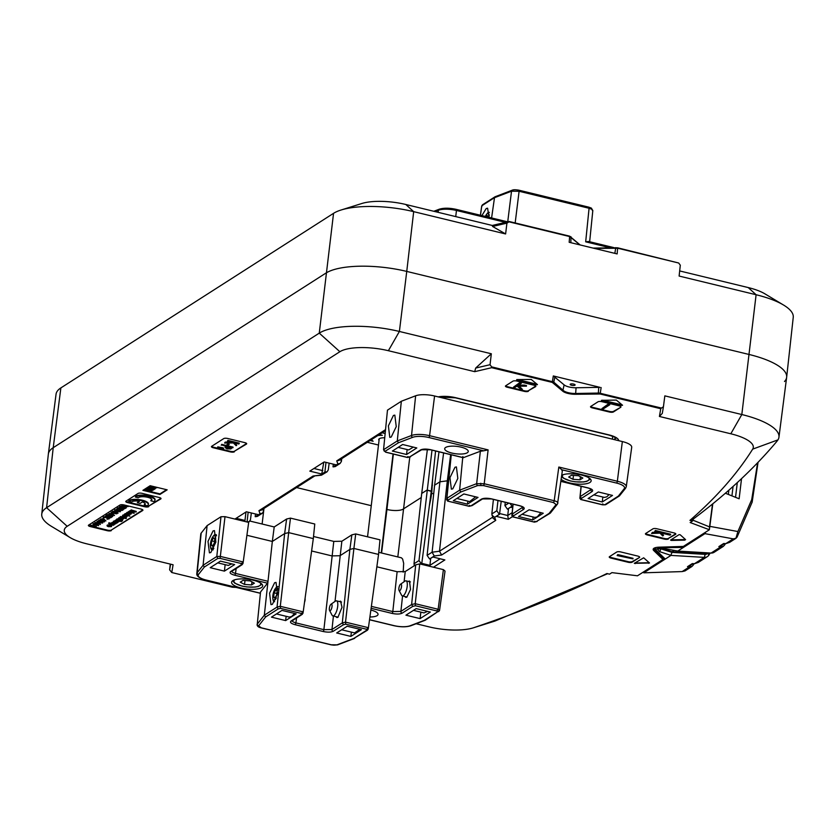 <?xml version="1.0" encoding="UTF-8"?>
<svg xmlns="http://www.w3.org/2000/svg" width="835" height="835" viewBox="0 0 835 835"><rect width="100%" height="100%" fill="white"/><g stroke="black" fill="none" stroke-linecap="round" stroke-linejoin="round"><path stroke-width="1.25" d="M485.375 216.453A6.513 2.202 103.6 0 1 486.492 214.428L487.118 213.583A7.755 2.63 103.6 0 1 489.112 212.32A7.755 2.63 103.6 0 1 489.393 212.445M488.318 217.163L487.129 215.482L486.429 216.703M486.492 214.428A6.513 2.202 103.6 0 1 489.247 215.847M592.662 210.89L591.775 209.251L589.072 208.259L519.099 191.278L511.521 191.205L494.497 197.697L491.596 217.956M489.039 217.34L487.598 208.207L486.21 208.541L481.889 215.597M480.459 215.253L481.764 205.807L496.032 196.632M480.417 215.242L481.524 207.237M610.02 247.724L585.679 241.816L588.518 241.472L613.955 247.64M481.513 207.33L482.369 204.899L495.061 196.768L512.262 190.182A1.555 1.263 69.1 0 0 511.521 191.205L507.722 221.849M556.12 504.528A1.555 1.451 38.3 0 0 557.509 504.037L550.463 512.94L549.106 513.41L556.12 504.528L553.428 502.555L483.455 485.584L477.766 485.521A1.555 1.263 -110.9 0 1 476.649 483.674L484.227 483.757L554.2 500.739C557.081 501.532 558.281 502.409 557.79 503.359M561.193 479.321A15.656 4.916 -173.2 0 0 569.512 482.891A15.656 4.916 -173.2 0 0 591.149 480.835A15.656 4.916 -173.2 0 0 581.692 475.094A15.656 4.916 -173.2 0 0 561.757 475.251M609.101 494.591L606.774 496.856L604.394 497.409L593.852 494.852M540.913 512.659L537.281 516.855L534.911 517.418L522.052 514.297M454.981 467.256L456.401 466.922L457.82 478.424L452.779 488.84L451.37 489.164L449.95 477.672L454.981 467.256M393.41 415.454L394.83 415.131L396.249 426.622L391.218 437.039L389.799 437.373L388.379 425.871L393.41 415.454M451.86 453.05A11.857 3.726 -173.2 0 0 468.258 451.484A11.857 3.726 -173.2 0 0 461.087 447.142A11.857 3.726 -173.2 0 0 444.7 448.677A11.857 3.726 -173.2 0 0 451.86 453.05M532.73 519.975L543.261 513.233L529.087 509.788L518.556 516.531L532.73 519.975L533.074 516.969M453.321 500.708L463.853 493.965L478.027 497.409L467.496 504.152L453.321 500.708M477.766 485.521L460.816 491.992L459.626 490.176L462.726 457.58M451.265 454.793L446.882 498.328L459.626 490.176L476.649 483.674L480.365 451.255L463.248 457.705L430.526 449.762A1.555 0.522 103.6 0 1 430.38 449.637M480.365 451.255L483.632 450.806L428.804 437.509A13.224 4.154 -173.2 0 0 412.647 437.342L398.472 442.748L385.039 451.349L385.968 452.184L407.313 457.361L409.985 456.735L420.61 449.929C422.886 448.875 426.247 448.802 430.714 449.721L463.529 457.684L462.82 456.568M398.472 442.748L397.283 440.932L401.343 401.249L415.632 395.8A15.51 4.874 6.8 0 1 434.576 395.999L622.346 441.558A15.51 4.874 6.8 0 1 631.709 447.278L626.271 486.701A14.779 4.645 6.8 0 0 617.347 481.242L622.346 441.558M406.572 454.501L416.811 447.946L402.637 444.502L392.398 451.057L406.572 454.501L407.136 449.554M602.275 501.981L588.101 498.537L598.34 491.982L612.514 495.426L602.275 501.981L602.839 497.034M624.236 488.673A1.555 1.451 -141.7 0 0 625.624 488.172L619.413 495.917L618.37 496.094L624.236 488.673A13.224 4.154 -173.2 0 0 616.574 483.068L561.757 469.761L562.216 471.117M612.692 436.267L612.41 439.147M444.502 398.41L444.752 396.531M456.818 498.464L469.677 501.584L475.679 496.835M467.496 504.152L467.84 501.146M398.149 447.372L408.691 449.929L413.388 447.111M442.018 396.625L441.861 397.763M401.343 401.249L387.471 410.142L383.547 449.731L397.283 440.932L411.53 435.494L415.632 395.8M606.273 503.766L605.344 504.778L602.64 504.841L580.774 499.528L579.866 498.276L581.066 486.294M581.191 486.314L580.148 496.637L581.504 498.349L581.296 499.57L602.64 504.747L604.937 504.695L618.37 496.094M534.358 522.125L512.773 516.886L511.865 515.633L513.014 504.163M513.118 504.194L512.116 514.162L513.473 515.873L513.295 516.928L534.223 522L536.519 521.468L549.106 513.41M460.816 491.992L448.238 500.05L448.061 501.094L446.631 499.81L451.15 454.772M561.757 469.761L558.824 467.036L617.347 481.242A1.555 0.522 103.6 0 1 616.574 483.068M434.576 395.999L429.587 435.682L488.11 449.888L483.632 450.806M511.865 515.633L512.116 514.162L522.867 507.127M522.929 506.897L519.433 505.718A1.555 0.522 -76.4 0 0 519.62 505.676C523.702 506.835 525.058 508.056 523.691 509.329L513.473 515.873M579.866 498.276L580.148 496.637L591.295 489.341M591.368 489.112L587.861 487.932A1.555 0.522 -76.4 0 0 588.049 487.89C592.14 489.049 593.497 490.27 592.13 491.544L581.504 498.349M550.15 513.233L536.519 521.468M534.776 521.197L534.223 522L534.776 521.197M448.238 500.05L446.882 498.328L446.631 499.81M519.276 505.592A1.555 0.522 -76.4 0 0 519.433 505.718L491.418 498.923L482.515 498.933A1.555 1.378 -122.6 0 1 482.515 498.933L472.224 505.53L468.988 506.177L469.541 505.363L468.988 506.177L447.539 501.063L469.124 506.302M602.786 503.839L602.64 504.747M385.039 451.349L383.547 449.731M385.968 452.184L384.037 450.91M407.313 457.361L407.877 456.547L407.313 457.361M409.985 456.735L421.623 449.773L430.526 449.762A1.555 0.522 103.6 0 0 430.714 449.721M571.495 475.272L578.561 475.752L582.84 478.017L580.054 479.801L572.987 479.321L568.708 477.046L571.495 475.272M572.987 479.321L573.457 475.397M580.054 479.801L580.419 476.733M304.524 602.296A3.413 1.159 -76.4 0 0 305.078 600.021A3.413 1.159 -76.4 0 0 305.067 598.351M274.642 601.68A7.755 2.63 103.6 0 1 274.214 601.68A7.755 2.63 103.6 0 1 273.024 599.655L272.857 598.611A6.513 2.202 103.6 0 1 272.857 595.606A6.513 2.202 103.6 0 1 275.258 588.717A6.513 2.202 103.6 0 1 278.003 590.001M275.258 588.717L275.884 587.871A7.755 2.63 103.6 0 1 277.878 586.608A7.755 2.63 103.6 0 1 278.013 586.661L277.878 586.608M273.63 597.067L274.892 598.204L276.646 595.136L277.157 590.909L275.894 589.76L274.141 592.84L273.63 597.067L275.31 597.474M276.844 593.497L274.141 592.84M276.333 597.902A6.513 2.202 103.6 0 1 272.857 598.611M404.871 596.524L405.779 597.39L406.833 597.15L410.538 589.458L409.474 581.035L408.294 581.39M335.952 616.658L336.87 617.545L337.935 617.305L342.006 607.264L340.576 601.169L339.386 601.534M253.235 580.221A15.656 4.916 -173.2 0 0 231.598 582.245A15.656 4.916 -173.2 0 0 241.054 588.017A15.656 4.916 -173.2 0 0 262.691 585.961A15.656 4.916 -173.2 0 0 253.235 580.221M231.869 563.907L228.32 565.42L217.778 562.863M294.578 613.454L291.676 616.512L289.307 617.075L276.448 613.955M274.611 582.736L269.58 593.153L270.989 604.644L272.408 604.321L277.439 593.904L276.03 582.413L274.611 582.736M213.04 530.945L208.009 541.351L209.428 552.853L210.837 552.519L215.868 542.113L214.459 530.611L213.04 530.945M369.915 616.971A11.857 3.726 -173.2 0 0 378.046 614.414A11.857 3.726 -173.2 0 0 370.886 610.061A11.857 3.726 -173.2 0 0 370.865 610.061M296.174 613.84L281.99 610.395L271.458 617.138L285.643 620.582L296.174 613.84M361.409 629.663L350.877 636.406L336.693 632.972L347.224 626.229L361.409 629.663M313.313 538.606L303.199 611.867L280.289 606.304L280.508 608.371L278.201 608.913L277.063 607.066L280.289 606.304L288.67 532.626L313.313 538.606L314.774 524.015L290.476 518.117L288.67 532.626L284.641 533.565L286.614 519.015L274.214 526.958L272.335 541.445L284.641 533.565L277.063 607.066L264.319 615.218L268.004 581.296L267.503 583.185L260.53 592.005L257.274 624.131L264.319 615.218L265.624 616.961L258.61 625.843L261.303 627.816L331.276 644.787L336.954 644.85A1.555 1.263 69.1 0 0 337.684 644.839L334.073 645.173M430.349 612.055L416.174 608.611L405.935 615.176L420.109 618.61L430.349 612.055M224.406 571.13L210.232 567.696L220.461 561.13L234.645 564.575L224.406 571.13L225.147 564.648M258.61 625.843A1.555 1.451 -141.7 0 1 257.274 624.131L260.53 592.005M311.612 550.975L331.892 555.901L339.981 555.734L349.875 549.399L351.848 534.849L355.71 533.941L353.904 548.459L378.547 554.43L380.008 539.838L355.71 533.941M336.954 644.85L353.904 638.389L366.492 630.331L366.669 629.277L345.742 624.204L343.435 624.737L342.298 622.889L349.875 549.399L353.904 548.459L345.523 622.138L368.433 627.69L378.547 554.43M351.848 534.849L341.859 541.237L335.012 601.419M378.756 552.321L401.426 557.811L402.637 559.074L403.67 563.354L403.18 572.152M376.846 566.798L397.126 571.724L405.215 571.558L415.705 564.836L419.744 563.896L415.214 603.695L438.135 609.258L443.406 569.637L419.744 563.896M292.626 619.956C291.53 620.99 292.615 621.96 295.882 622.879L323.886 629.673L333.781 541.404L313.522 536.487M286.614 519.015L290.476 518.117M246.899 535.277L272.335 541.445L268.004 581.296L235.47 573.405A1.555 0.522 103.6 0 1 234.698 575.221C230.606 574.062 229.249 572.852 230.617 571.568L241.242 564.773L241.451 563.552L220.106 558.375L217.81 558.417L204.377 567.017L198.511 574.438A13.224 4.154 -173.2 0 0 206.172 580.054L260.29 593.184M274.214 526.958L249.895 521.05M413.482 610.343L424.023 612.9L427.572 611.387M285.643 620.582L286.134 616.303M351.368 632.126L350.877 636.406M341.682 629.778L354.541 632.899L359.812 629.277M420.85 612.128L420.109 618.61M369.54 619.685L393.932 625.603A13.224 4.154 -173.2 0 0 410.1 625.77L424.274 620.363L437.697 611.763L436.778 610.938L415.433 605.761L412.761 606.377L411.613 604.53L415.705 564.836M443.406 569.637L445.034 571.098L439.544 610.51L425.245 620.238L410.83 625.759A1.555 1.263 69.1 0 1 410.1 625.77M333.781 541.404L341.859 541.237M205.827 579.97A1.555 0.522 -76.4 0 0 205.984 580.095C199.408 578.237 196.35 576.077 196.809 573.593L200.797 534.014A15.51 4.874 6.8 0 1 201.183 533.095L207.101 525.622L203.082 565.274L204.377 567.017M201.183 533.095L197.185 572.726L203.082 565.274L216.808 556.475L220.972 516.74L225.012 516.656L220.106 558.375M207.101 525.622L220.972 516.74M217.81 558.417L216.808 556.475L220.294 556.402L243.215 561.965L248.684 522.397L225.012 516.656M371.377 606.377L392.805 611.575L400.883 611.408L411.613 604.53L415.214 603.695L415.433 605.761M343.435 624.737L333.217 631.281C330.942 632.335 327.581 632.408 323.114 631.49A1.555 0.522 103.6 0 0 323.886 629.673L331.965 629.496L342.298 622.889L345.523 622.138L345.742 624.204M232.213 570.482C231.107 571.516 232.203 572.486 235.47 573.405L236.169 568.51M301.435 613.454L303.199 611.867L302.333 614.299L301.258 614.497L301.435 613.454L280.508 608.371M353.904 638.389L367.567 630.122L368.433 627.69L366.669 629.277M366.492 630.331L367.567 630.122M241.451 563.552L243.215 561.965L242.933 563.656L241.242 564.773M243.204 562.059L242.933 563.656M424.274 620.363L425.036 620.342M437.697 611.763L438.886 611.502M436.778 610.938L438.135 609.258L439.544 610.51M213.833 548.418A7.755 2.63 103.6 0 1 211.839 549.691A7.755 2.63 103.6 0 1 210.65 547.656L210.472 546.622A6.513 2.202 103.6 0 1 210.483 543.616A6.513 2.202 103.6 0 1 212.873 536.717A6.513 2.202 103.6 0 1 215.545 540.37A6.513 2.202 103.6 0 1 213.008 547.447A6.513 2.202 103.6 0 1 210.472 546.622M212.873 536.717L213.51 535.872A7.755 2.63 103.6 0 1 215.493 534.619A7.755 2.63 103.6 0 1 216.505 535.851M211.255 545.067L212.507 546.215L214.271 543.136L214.772 538.919L213.52 537.771L211.756 540.85L211.255 545.067L212.935 545.474M214.459 541.508L211.756 540.85M329.7 610.615A3.413 1.159 103.6 0 1 329.543 610.395A3.413 1.159 103.6 0 1 329.575 607.128A3.413 1.159 103.6 0 1 331.046 604.216A3.413 1.159 103.6 0 1 331.693 604.196A3.413 1.159 103.6 0 1 331.662 608.277A3.413 1.159 103.6 0 1 329.7 610.615M331.046 604.216L335.461 601.116A7.755 2.63 103.6 0 1 336.495 600.835A7.755 2.63 103.6 0 1 336.933 601.075A7.755 2.63 103.6 0 1 337.048 609.675A7.755 2.63 103.6 0 1 332.841 615.906A7.755 2.63 103.6 0 1 332.403 615.666A7.755 2.63 103.6 0 1 332.048 615.176L329.543 610.395M398.88 588.258A3.413 1.159 103.6 0 1 400.549 584.218A3.413 1.159 103.6 0 1 401.531 586.556A3.413 1.159 103.6 0 1 400.414 589.98A3.413 1.159 103.6 0 1 399.046 590.408A3.413 1.159 103.6 0 1 398.88 588.258M400.549 584.218L404.965 581.118A7.755 2.63 103.6 0 1 406.008 580.836A7.755 2.63 103.6 0 1 407.198 586.441A7.755 2.63 103.6 0 1 402.345 595.908A7.755 2.63 103.6 0 1 401.552 595.178L399.046 590.408M251.961 581.859L251.596 584.928L244.53 584.437L244.999 580.523M244.53 584.437L240.25 582.172L243.037 580.388L250.103 580.868L254.383 583.143L251.596 584.928M431.998 450.128L418.993 560.577L421.675 564.22L431.277 491.095L431.789 491.554L427.019 490.072L421.706 493.464L427.019 490.072L431.277 491.095L432.008 484.613L432.478 485.281M432.008 484.613L435.578 450.994M381.595 553.01L386.929 509.475A12.41 3.893 -173.2 0 0 403.107 509.141A12.41 3.893 6.8 0 1 386.929 509.475L393.358 454.063M371.262 505.676L296.592 487.556L371.262 505.676M421.268 497.503L403.107 509.141L421.268 497.503M414.452 565.639L414.003 563.782L421.706 493.464L427.405 449.251M432.77 477.15L431.758 491.794M433.699 493.819L431.643 493.318L433.699 493.819M433.48 567.226L444.878 559.93L432.916 557.028L429.597 558.97L427.102 555.39L434.617 485.198L439.93 481.795L434.617 485.198L439.001 451.818M427.102 555.39L432.092 552.196L439.93 481.795L447.32 480.824L439.93 481.795L443.604 452.935M492.692 517.157L439.481 551.225L441.642 555.014L434.252 555.995L432.092 552.196L439.481 551.225L447.32 480.824L448.625 479.989L447.32 480.824L450.649 454.647M492.598 226.473L492.233 225.46L405.82 204.491L413.68 211.652A61.487 19.309 -173.2 0 0 341.035 210.023A61.487 19.309 -173.2 0 0 333.551 213.332L60.871 387.91A61.487 19.309 -173.2 0 0 56.049 394.214L48.357 454.042A62.04 19.476 -173.2 0 1 53.221 447.685L325.901 273.108L53.221 447.685L46.593 507.711L319.262 333.134A61.487 19.309 6.8 0 1 399.391 331.464L388.379 350.71L474.718 371.658L475.668 368.058L491.324 353.769L399.391 331.464L406.749 271.417L749.183 354.499L406.749 271.417A62.04 19.476 -173.2 0 0 325.901 273.108A62.04 19.476 6.8 0 1 406.749 271.417L413.68 211.652L505.613 233.957L506.928 223.133L492.598 226.473L505.613 233.957M784.503 381.511A62.04 19.476 -173.2 0 0 786.653 377.232A62.04 19.476 -173.2 0 0 749.183 354.499A62.04 19.476 6.8 0 1 786.643 377.347L778.951 437.185A61.487 19.309 6.8 0 1 777.959 439.878L776.821 441.412C754.349 468.226 726.575 494.049 693.488 518.9L692.57 520.998L690.169 522.533L709.374 529.745L712.798 503.797M405.82 204.491A37.22 11.69 -173.2 0 0 361.837 203.5L341.035 210.023M492.233 225.46L509.204 221.505L569.668 236.169L580.127 244.937M593.048 248.078L617.639 247.807L678.688 263.015L617.816 248.245L594.478 248.423M786.653 377.232L793.25 317.269A61.487 19.309 -173.2 0 0 783.543 305.036L764.86 293.805A37.22 11.69 -173.2 0 0 748.243 287.574L679.68 270.937M678.688 263.015L680.306 265.217L679.116 276.051L756.103 294.734L748.243 287.574M579.928 244.895L569.835 236.597L508.964 221.839L506.928 223.133M569.668 236.169L569.178 242.286L617.148 253.923L617.639 247.807M783.543 305.036A61.487 19.309 -173.2 0 0 756.103 294.734L741.824 414.536A61.487 19.309 6.8 0 1 778.951 437.185M382.148 432.78L385.154 433.511M378.495 445.024L367.275 442.299M377.837 435.546A15.51 4.874 6.8 0 1 382.378 435.317L379.34 434.576M370.082 440.504L373.12 441.245A15.51 4.874 6.8 0 1 371.585 439.544M384.737 437.77A8.162 2.568 -173.2 0 0 378.735 439.523A8.162 2.568 -173.2 0 0 379.048 440.369M475.668 368.058L490.051 364.707L491.606 366.857L553.595 381.971L563.395 390.561A9.3 2.922 -173.2 0 0 568.343 392.7A9.3 2.922 -173.2 0 0 575.419 393.483L599.29 393.055L661.445 408.064L663.428 406.77L662.312 413.346L659.42 416.467L730.813 433.783A37.22 11.69 6.8 0 1 752.69 449.126A1954.192 613.6 6.8 0 1 689.95 520.362L692.57 520.998M599.968 387.346L553.313 375.948L564.126 384.862A9.248 2.902 -173.2 0 0 569.053 386.981A9.248 2.902 -173.2 0 0 576.077 387.764L599.968 387.346M654.202 548.125A9.3 2.922 -173.2 0 0 653.847 548.783A9.3 2.922 -173.2 0 0 654.515 550.077L663.658 558.271L663.637 559.012L662.99 559.471L653.868 550.672A9.926 3.121 6.8 0 1 653.826 548.355A9.926 3.121 6.8 0 1 659.326 547.175L683.354 546.434L708.873 530.089M663.888 558.667L663.982 557.884M659.42 416.467L660.735 408.712L600.146 394.005L575.586 394.277A9.936 3.121 6.8 0 1 568.03 393.442A9.936 3.121 6.8 0 1 562.738 391.156L552.279 382.399L491.69 367.692L474.718 371.658M516.74 379.581L531.248 379.434L537.458 384.611L536.654 384.778L537.051 384.246M616.334 400.08L622.555 405.257L621.741 405.424L601.409 400.351L616.334 400.08M571.683 385.3A2.484 0.783 6.8 0 1 570.18 384.392A2.484 0.783 6.8 0 1 573.614 384.069A2.484 0.783 6.8 0 1 575.106 384.977A2.484 0.783 6.8 0 1 571.683 385.3M671.016 539.807L671.371 540.433L670.578 540.088L679.064 534.65L680.201 534.776L685.587 539.608L684.731 540.151L685.452 539.483M643.67 557.811L649.505 562.999L634.329 563.322L643.67 557.811M148.891 496.533A10.083 3.163 -173.2 0 0 135.395 497.075L135.468 496.491A10.083 3.163 -173.2 0 1 148.954 495.948A10.083 3.163 -173.2 0 1 155.049 499.654L154.976 500.238A10.083 3.163 -173.2 0 0 148.891 496.533M135.395 497.075L138.255 497.764A6.983 2.192 6.8 0 1 147.68 497.305A6.983 2.192 6.8 0 1 151.897 499.873A6.983 2.192 6.8 0 1 150.885 500.833L150.947 500.248A6.983 2.192 6.8 0 0 151.866 499.57M142.253 500.781A10.083 3.163 -173.2 0 0 128.757 501.324L128.83 500.739A10.083 3.163 -173.2 0 1 142.326 500.196A10.083 3.163 -173.2 0 1 148.411 503.902L148.338 504.486A10.083 3.163 -173.2 0 0 142.253 500.781M430.453 497.608L430.954 498.057L431.852 491.679L432.78 477.025M236.065 587.391L232.36 587.224L171.77 572.528L173.085 564.773L86.757 543.825A37.22 11.69 6.8 0 1 70.14 537.594L51.457 526.363A61.487 19.309 6.8 0 1 41.75 514.12L48.346 454.156A62.04 19.476 6.8 0 1 53.221 447.685L60.871 387.91M333.551 213.332L319.262 333.134L339.866 351.723A37.22 11.69 6.8 0 1 388.379 350.71M339.866 351.723L67.197 526.3A37.22 11.69 6.8 0 0 70.14 537.594M663.741 557.665L662.99 559.471L637.481 575.795L611.93 572.622L609.529 574.167L606.909 573.53A1954.192 613.6 6.8 0 1 473.779 627.69A37.22 11.69 6.8 0 1 473.163 627.889A37.22 11.69 6.8 0 1 429.18 626.897L416.133 623.735M323.771 462.193L321.767 474.029L324.888 472.036L327.111 471.775L328.28 469.865L329.167 463.154M321.767 474.029L309.816 471.128L324.168 461.943L336.129 464.844L333.217 466.88L337.872 463.905L336.755 460.868L385.54 429.628M509.945 503.421L512.074 506.167L507.419 509.152L510.738 507.2L512.669 507.67M512.366 516.719L508.348 519.297L496.387 516.395L499.288 514.35L494.633 517.335L495.75 520.372L441.642 555.014M234.948 519.057L246.346 511.761L258.307 514.663L255.395 516.708L260.05 513.723L262.294 513.274L263.557 511.312L263.923 508.473M148.776 506.073L160.779 498.933A3.1 0.971 6.8 0 0 161.019 498.62A3.1 0.971 6.8 0 0 159.141 497.472L142.127 493.349A3.1 0.971 6.8 0 0 138.088 493.433L126.022 501.157A3.1 0.971 6.8 0 0 125.772 501.48A3.1 0.971 6.8 0 0 127.651 502.618L144.664 506.741L144.737 506.156A3.1 0.971 -173.2 0 0 148.776 506.073L160.842 498.349A3.1 0.971 -173.2 0 0 160.904 498.307M148.713 506.657A3.1 0.971 6.8 0 1 144.664 506.741M111.379 530.027L142.681 510.519A3.1 0.971 6.8 0 0 142.921 510.206A3.1 0.971 6.8 0 0 141.052 509.068L124.029 504.935A3.1 0.971 6.8 0 0 119.989 505.018L88.614 525.1A3.1 0.971 6.8 0 0 88.374 525.424A3.1 0.971 6.8 0 0 90.243 526.561L107.266 530.695L107.339 530.11A3.1 0.971 -173.2 0 0 111.379 530.027L142.743 509.934A3.1 0.971 -173.2 0 0 142.816 509.893M111.305 530.611A3.1 0.971 6.8 0 1 107.266 530.695M167.167 489.832L150.154 485.709L142.91 490.343L159.923 494.466L167.167 489.832M620.76 551.945L637.773 556.079A3.1 0.971 6.8 0 1 639.652 557.216A3.1 0.971 6.8 0 1 639.401 557.54L632.168 562.174A3.1 0.971 6.8 0 1 628.118 562.258L611.105 558.124A3.1 0.971 6.8 0 1 609.237 556.987A3.1 0.971 6.8 0 1 609.477 556.674L616.71 552.029A3.1 0.971 6.8 0 1 620.76 551.945M671.371 540.433L684.731 540.151M668.428 538.418L675.598 534.369A3.1 0.971 6.8 0 0 675.849 534.045A3.1 0.971 6.8 0 0 673.97 532.907L656.957 528.774A3.1 0.971 6.8 0 0 652.907 528.858L645.674 533.492A3.1 0.971 6.8 0 0 645.424 533.815A3.1 0.971 6.8 0 0 647.302 534.953L664.316 539.086L664.389 538.502A3.1 0.971 -173.2 0 0 668.428 538.418L675.672 533.784A3.1 0.971 -173.2 0 0 675.734 533.732M668.365 539.003A3.1 0.971 6.8 0 1 664.316 539.086M234.447 451.234L246.44 444.095A3.1 0.971 6.8 0 0 246.68 443.771A3.1 0.971 6.8 0 0 244.812 442.633L227.788 438.5A3.1 0.971 6.8 0 0 223.749 438.584L211.683 446.308A3.1 0.971 6.8 0 0 211.443 446.631A3.1 0.971 6.8 0 0 213.311 447.769L230.335 451.902L230.397 451.317A3.1 0.971 -173.2 0 0 234.447 451.234L246.502 443.51A3.1 0.971 -173.2 0 0 246.576 443.458M234.374 451.818A3.1 0.971 6.8 0 1 230.335 451.902M609.414 412.02L592.391 407.897A3.1 0.971 6.8 0 1 590.522 406.749A3.1 0.971 6.8 0 1 590.762 406.436L598.006 401.802A3.1 0.971 6.8 0 1 602.045 401.708L619.069 405.841A3.1 0.971 6.8 0 1 620.937 406.979A3.1 0.971 6.8 0 1 620.697 407.303L613.454 411.937A3.1 0.971 6.8 0 1 609.414 412.02L609.487 411.436L592.464 407.303L592.391 407.897M516.698 379.946L536.654 384.778M528.44 390.707L535.611 386.657A3.1 0.971 6.8 0 0 535.851 386.334A3.1 0.971 6.8 0 0 533.972 385.196L516.959 381.073A3.1 0.971 6.8 0 0 512.92 381.157L505.676 385.791A3.1 0.971 6.8 0 0 505.436 386.104A3.1 0.971 6.8 0 0 507.304 387.252L524.328 391.375L524.39 390.79A3.1 0.971 -173.2 0 0 528.44 390.707L535.673 386.073A3.1 0.971 -173.2 0 0 535.736 386.031M528.367 391.291A3.1 0.971 6.8 0 1 524.328 391.375M97.465 523.023L96.787 523.462L99.156 524.036L97.476 523.023M99.344 520.048L103.968 521.165M111.556 514.005L110.867 514.443L113.236 515.018L111.566 514.005M115.22 509.882L119.833 511.01M109.114 526.06L110.951 525.935M112.109 522.407L112.996 523.221L115.261 523.18M125.469 513.859L126.346 514.684L128.611 514.631M127.671 512.45L128.548 513.274L130.813 513.212M124.592 516.145L126.44 516.02M109.917 523.816L110.815 524.63L113.069 524.578M119.937 507.116L121.336 507.941L124.906 507.638M115.136 511.719L114.447 512.158L116.816 512.732L115.157 511.73M101.087 518.932L103.269 519.453M97.559 521.186L102.183 522.313M95.681 524.171L95.002 524.61L97.371 525.184L95.691 524.161M99.281 520.633L103.895 521.75L102.162 520.821L99.281 520.633L99.72 521.176L99.782 520.591M101.004 521.572L101.066 520.988M115.146 510.467L119.77 511.594L118.027 510.665L115.146 510.467L115.585 511.02L115.658 510.435M116.869 511.406L116.942 510.822M109.041 526.645L110.93 526.133L109.041 526.645M112.036 523.002L112.934 523.806L115.188 523.764L114.27 522.95L111.9 523.18M112.934 523.806L112.996 523.221M125.396 514.443L126.273 515.268L128.548 515.216L127.661 514.391L125.25 514.642M126.273 515.268L126.346 514.684M127.598 513.034L128.475 513.859L130.751 513.796L129.863 512.982L127.452 513.222M128.475 513.859L128.548 513.274M126.429 516.239L124.53 516.729L126.409 516.218M109.855 524.401L110.752 525.225L113.007 525.163L112.099 524.338L109.709 524.578M110.752 525.225L110.815 524.63M119.864 507.701L121.273 508.525L124.999 508.118L120.657 507.064L119.854 507.743M121.273 508.525L121.336 507.941M123.966 508.64L124.039 508.056M101.014 519.516L101.588 520.111L103.206 520.038L101.014 519.516L101.588 520.111L101.661 519.527M102.601 519.453L103.237 519.735M97.486 521.771L102.11 522.898L100.377 521.969L97.486 521.771L97.925 522.324L97.998 521.739M99.219 522.71L99.281 522.125M152.054 489.832L150.958 489.571L152.116 489.32M149.872 489.31L148.505 488.976L149.935 488.788M128.757 501.324L131.617 502.012A6.983 2.192 6.8 0 1 139.56 501.25L137.305 502.691L140.144 503.38L142.399 501.939A6.983 2.192 6.8 0 1 145.259 504.121A6.983 2.192 6.8 0 1 144.246 505.081L147.106 505.77A10.083 3.163 -173.2 0 0 148.338 504.486M150.885 500.833L153.734 501.522A10.083 3.163 -173.2 0 0 154.976 500.238M97.33 522.626L100.398 524.484L94.762 523.159L96.223 523.326L97.361 522.334M98.749 520.309L102.371 520.685L104.459 521.885L100.795 521.698L98.728 520.487L100.346 519.735M102.434 520.101L104.678 521.113L104.459 521.885M106.901 519.026L106.974 518.441L108.727 518.117L108.654 518.702L107.371 517.491L104.02 517.596L103.592 518.389L103.457 517.46L107.611 517.366L109.197 518.848L107.047 519.224L108.884 518.42M109.552 517.909L109.197 518.848M103.592 518.389L103.53 516.875L107.851 516.823M104.02 517.596L104.093 517.011M106.462 515.665L111.921 516.99L110.606 517.825L110.053 517.69L111.149 516.98L107.809 517.147L108.915 516.437L106.807 515.936L105.147 516.5L107.068 515.205M107.266 515.143L112.725 516.468L107.057 515.279L107.329 514.558L112.788 515.884L112.725 516.468M111.41 513.608L114.437 515.498L108.842 514.141L110.314 514.308L111.483 513.024L114.478 515.466M114.614 510.143L118.236 510.529L120.334 511.719L116.66 511.542L114.593 510.331L114.666 509.747L118.309 509.945L120.543 510.957L120.334 511.719M121.733 505.885L128.172 506.574L122.881 506.177L126.179 507.857L121.701 505.906L121.806 505.3L128.246 505.989L128.172 506.574M107.778 525.726L107.579 526.394L107.256 525.622L110.168 525.58L111.379 526.635L108.341 526.666L109.865 525.685L107.778 525.726L107.986 526.332L107.84 525.142M111.368 525.497L111.379 526.635M107.579 526.394L107.329 525.038L110.23 524.996M114.478 522.814L114.552 522.23L115.731 522.72L115.679 523.879L112.725 523.942L111.546 522.877L114.478 522.814L115.679 523.879M111.556 522.804L114.552 522.23M129.895 516.145L124.081 514.913L127.87 514.256L129.039 515.331L127.504 515.56L129.895 516.145L129.028 515.331M129.143 514.203L129.039 515.331M124.979 514.955L124.979 513.734L126.283 513.483M130.813 510.613L136.178 512.001L130.709 511.542L134.195 513.264L128.433 512.137L132.786 512.815L129.696 511.323L134.529 511.709L130.813 510.613L131.085 509.893L136.241 511.406L136.147 512.012M130.479 514.339L126.283 513.504L130.083 512.847L131.241 513.922L130.511 514.141M131.199 512.68L131.241 513.922M127.181 513.535L127.191 512.325L128.433 512.074M123.256 515.811L123.058 516.479L122.745 515.717L125.647 515.665L126.868 516.719L123.831 516.75L125.344 515.779L123.256 515.811L123.476 516.416L123.329 515.226M126.847 515.592L126.868 516.719M123.058 516.479L122.808 515.132L124.091 514.882M125.605 518.577L126.064 517.742L126.221 518.556L125.386 518.347L126.221 518.556M120.657 517.105L124.645 518.076L120.449 517.241L120.731 516.521L124.718 517.491L124.645 518.076M119.948 517.564L123.935 518.535L123.006 518.493L123.152 519.099L118.455 518.525L122.693 518.952L119.739 517.7L120.47 517.095M122.735 518.629L122.213 518.326M123.006 518.493L123.152 519.099M117.025 519.433L122.484 520.758L121.179 521.604L120.616 521.468L121.712 520.758L118.372 520.915L119.478 520.215L117.38 519.704L115.71 520.278L117.098 518.848L122.557 520.174L122.484 520.758M117.474 520.988L119.165 521.583L115.042 521.071L117.86 522.428L114.562 520.957L118.413 520.612M114.572 520.852L115.731 520.132M115.042 521.071L118.142 521.708L118.069 522.292M113.456 521.718L117.443 522.689L116.89 523.107L113.247 521.854L113.518 521.134L114.416 521.353M116.451 522.825L115.919 522.543M108.853 523.368L114.311 524.693L110.544 525.351L109.354 524.286L110.836 524.036L108.644 523.503L108.926 522.783L111.504 523.409M109.166 524.526L109.437 523.691L109.166 524.526M113.372 524.651L113.487 525.278M119.655 506.678L119.217 507.67L120.303 506.793L125.761 508.118L124.363 508.849L121.065 508.661L119.582 507.262L120.376 506.208L124.979 507.325M117.923 508.327L123.382 509.653L122.077 510.488L121.513 510.352L122.609 509.642L119.269 509.809L120.376 509.099L118.278 508.588L116.608 509.162L117.996 507.743L119.603 508.129M114.979 511.312L118.059 513.181L112.412 511.845L113.884 512.022L115.021 511.03M116.482 513.577L111.013 512.742L116.128 513.796L116.545 512.982L116.9 513.796M104.156 519.881L105.951 520.925L103.905 520.028L101.411 520.247L100.461 519.38L104.156 519.881L104.229 519.297L105.951 520.925M100.482 519.224L102.903 518.744L104.229 519.297M96.954 521.447L100.586 521.833L102.674 523.023L99 522.846L96.933 521.635L98.666 520.883M102.799 522.052L102.674 523.023M95.545 523.764L98.614 525.633L92.967 524.296L94.439 524.474L95.587 523.357M94.313 525.048L93.416 525.622L94.334 524.871M95.962 526.708L90.504 525.883L95.607 526.937L96.035 526.123L96.39 526.927M148.745 491.23L151.01 491.471L151.939 490.876L151.469 490.448L147.899 490.573L146.532 490.239L148.63 489.759L147.377 489.456L145.28 490.082L147.388 490.896L149.486 490.427L150.686 490.709L150.081 491.095L148.797 490.865M150.968 486.44L153.703 487.515L150.133 486.972L152.544 488.256L148.88 487.776L154.6 489.164L155.3 488.715L152.648 487.765L156.698 487.828L151.031 485.918M148.526 487.995L147.252 488.819L147.722 489.237L152.982 490.208L154.256 489.383L148.526 487.995L148.599 487.41L147.252 488.819M137.305 502.691L138.871 501.146M144.246 505.081L144.319 504.497A6.983 2.192 6.8 0 0 145.227 503.818M96.223 523.326L97.121 522.209M94.96 523.023L95.033 522.439L96.296 522.741M94.762 523.159L95.033 522.439M100.398 524.484L98.53 522.72M107.611 517.366L107.684 516.781L109.27 518.264M103.665 517.804L103.53 516.875M105.147 516.5L106.525 515.08M107.809 517.147L108.299 516.291M110.053 517.69L110.544 516.834M107.057 515.279L107.329 514.558M110.314 514.308L111.483 513.024M109.051 514.005L109.124 513.421L110.377 513.723M108.842 514.141L109.124 513.421M118.236 510.529L118.309 509.945M121.701 505.906L121.806 505.3M126.409 507.711L124.749 506.375M108.341 526.666L109.197 525.57M111.368 525.445L111.452 526.05M107.642 525.81L107.329 525.038L107.642 525.81M115.731 522.72L115.752 523.294M125.052 514.37L124.979 513.734L125.052 514.37M124.081 514.913L124.363 514.203M129.749 511.291L129.811 510.707L131.69 510.874M129.696 511.323L129.811 510.707M128.642 512.001L128.705 511.417L130.698 511.803M128.433 512.137L128.705 511.417M134.226 513.243L132.264 511.678M131.022 510.477L131.085 509.893M127.254 512.951L127.191 512.325L127.254 512.951M126.283 513.504L126.565 512.784M123.831 516.75L124.686 515.665M126.857 515.529L126.941 516.134M123.131 515.894L122.808 515.132L123.131 515.894M120.449 517.241L120.731 516.521M119.739 517.7L120.01 516.98M121.472 519.046L122.766 518.368M118.664 518.389L118.737 517.804L121.545 518.462M118.455 518.525L118.737 517.804M115.71 520.278L117.098 518.848M118.372 520.915L118.862 520.069M120.616 521.468L121.106 520.612M116.597 520.205L117.537 520.403M119.374 521.447L119.29 520.831M113.247 521.854L113.518 521.134M108.644 523.503L108.926 522.783M114.311 524.693L114.385 524.13M120.303 506.793L120.376 506.208M116.608 509.162L117.996 507.743M119.269 509.809L119.76 508.953M121.513 510.352L122.004 509.496M123.382 509.653L122.975 508.943M113.884 512.022L114.781 510.905M112.621 511.719L112.694 511.135L113.957 511.438M112.412 511.845L112.694 511.135M118.059 513.181L116.19 511.417M116.128 513.796L116.545 512.982M111.222 512.617L111.295 512.032L116.19 513.212M111.013 512.742L111.295 512.032M102.83 519.328L102.903 518.744M94.439 524.474L95.409 523.315M93.176 524.161L93.249 523.576L94.512 523.889M92.967 524.296L93.249 523.576M98.614 525.633L96.442 523.681M93.416 525.622L93.969 524.724M95.607 526.937L96.035 526.123M90.712 525.747L90.775 525.163L95.681 526.353M90.504 525.883L90.775 525.163M151.939 490.876L151.939 490.228M148.588 490.124L148.661 489.54M147.899 490.573L147.962 490.051M147.325 488.882L145.28 490.082M146.209 489.487L146.282 488.903M150.54 486.44L149.715 487.243M150.133 486.972L150.196 486.387M149.747 486.972L148.88 487.776M149.34 487.473L149.413 486.889M155.3 488.715L155.362 488.183M156.698 487.828L156.761 487.306M150.958 485.907L150.498 486.732M125.96 501.198A3.1 0.971 -173.2 0 0 127.724 502.033L144.737 506.156M88.552 525.152A3.1 0.971 -173.2 0 0 90.316 525.977L107.339 530.11M143.589 489.905L145.645 490.406M147.659 490.886L148.755 491.157M150.112 491.491L159.996 493.882L166.551 489.686M171.77 572.528L169.63 569.856L170.267 564.084M169.63 569.856L170.601 564.168M429.305 506.135L430.912 498.286M159.996 493.882L159.923 494.466M262.294 513.274L257.42 516.395L255.395 516.708M236.107 518.316L244.989 520.466L244.697 521.426M247.275 521.906L249.289 521.593L250.458 519.694L251.345 512.972M421.79 563.364L429.91 565.337L430.088 566.401M430.693 558.448L429.91 565.337L440.149 558.782M493.412 499.413L491.825 513.953L493.099 518.274L495.75 520.372M607.64 573.708L494.988 621.042A61.487 19.309 6.8 0 1 493.965 621.376L473.163 627.889M248.162 512.199L247.066 521.865M245.949 512.022L244.989 520.466M255.479 513.984L255.197 516.656M41.75 514.12A61.487 19.309 6.8 0 1 46.593 507.711L67.197 526.3M314.482 476.107L261.178 510.237L258.933 510.686L313.041 476.044L320.431 475.073L325.086 472.088M327.111 471.775L321.444 475.188L313.041 476.044M655.308 531.081L670.014 535.152L661.184 533.012L663.512 535.433L662.698 535.955L659.984 533.137L651.571 533.471L659.754 532.657L654.744 531.446L655.381 530.496L670.651 534.202L670.578 534.786M617.681 555.171L632.961 558.876L617.117 555.536L617.754 554.586L633.024 558.291L632.961 558.876M654.744 531.446L655.381 530.496M652.385 532.949L652.459 532.365L657.688 532.156M651.571 533.471L652.459 532.365M663.512 535.433L662.009 533.21M617.117 555.536L617.754 554.586M634.819 562.978L635.174 563.604M648.534 563.322L648.607 562.738L635.247 563.02M648.607 562.738L649.254 562.654M645.601 533.544A3.1 0.971 -173.2 0 0 647.375 534.369L664.389 538.502M671.444 539.848L684.804 539.567M609.414 556.715A3.1 0.971 -173.2 0 0 611.178 557.54L611.105 558.124M628.118 562.258L628.191 561.673L611.178 557.54M628.191 561.673A3.1 0.971 -173.2 0 0 632.231 561.59L632.168 562.174M639.401 557.54L632.231 561.59M505.269 502.284L504.914 505.572L508.734 503.129M508.515 508.63L507.732 515.508L512.168 512.669M499.612 513.535L507.732 515.508L508.348 519.297M497.973 500.52L496.815 510.759L499.288 514.35M692.685 520.08L709.52 526.885L709.374 529.745M709.52 526.885L712.505 504.037M491.982 515.237L494.633 517.335M501.219 501.303L499.497 514.402M507.419 509.152L504.914 505.572M689.95 520.362L692.768 519.443M333.301 464.156L333.008 466.838M325.984 462.381L324.888 472.036M223.258 447.863L223.185 448.969L217.507 447.591L217.799 446.861L223.258 447.863L223.623 448.677M221.212 445.212L221.713 444.356L233.059 447.111L230.773 448.959L226.984 448.854L225.064 447.539L226.452 446.485L221.651 444.94L232.996 447.696M225.095 447.268L226.181 446.12M211.62 446.36A3.1 0.971 -173.2 0 0 213.384 447.184L230.397 451.317M236.733 445.295L236.117 445.692L233.403 442.936L224.584 443.061L232.881 442.581L227.402 441.256L227.903 440.389L239.248 443.145L238.747 444.011L234.426 442.957L236.733 445.295L235.282 443.166M224.584 443.061L225.231 442.101L230.596 442.028M228.164 443.573L229.26 444.439L227.402 445.619L226.233 445.337L228.164 443.573L229.26 444.439M313.929 468.487L322.811 470.648M341.745 458.655L341.379 461.484L340.116 463.446L335.232 466.577L333.217 466.88M321.444 475.188L320.431 475.073M385.436 430.683L339 460.409L336.755 460.868M340.116 463.446L337.872 463.905M227.402 441.256L227.903 440.389M227.84 440.974L239.186 443.729M225.168 442.686L225.231 442.101M226.233 445.337L228.091 444.157M226.744 447.299L227.412 448.572L231.399 447.685L227.611 446.767L226.201 447.842M221.651 444.94L221.713 444.356M226.817 446.715L227.475 447.988L230.784 447.539M227.412 448.572L227.475 447.988M217.507 447.591L222.82 448.687L222.882 448.103M217.726 447.445L217.799 446.861M513.494 387.148L520.038 382.962L521.384 383.286L517.606 385.707L526.436 386.177L518.431 386.177L522.345 389.298L520.414 388.828L516.99 386.104L514.84 387.482L513.494 387.148L520.111 382.378L521.384 383.286M601.92 408.607L608.423 404.443L609.759 404.766L603.256 408.931L601.92 408.607L608.485 403.858L609.759 404.766M522.345 389.298L519.234 386.177M526.436 386.177L526.499 385.582L524.568 385.112L524.495 385.707M518.514 385.123L524.568 385.112M520.038 382.962L520.111 382.378M608.423 404.443L608.485 403.858M621.741 405.424L621.804 404.839L602.703 400.205M505.613 385.833A3.1 0.971 -173.2 0 0 507.377 386.668L524.39 390.79M517.616 379.56L536.717 384.194M590.7 406.478A3.1 0.971 -173.2 0 0 592.464 407.303M609.487 411.436A3.1 0.971 -173.2 0 0 613.527 411.352L613.454 411.937M620.697 407.303L613.527 411.352M490.051 364.707L491.324 353.769M730.813 433.783L741.824 414.536L664.837 395.863L663.428 406.77M491.606 366.857L491.69 367.692M553.313 375.948L552.279 382.399M554.972 376.658L553.595 382.962M598.778 387.283L598.267 393.807M601.137 387.544L600.146 394.005M660.735 408.712L661.445 408.064M693.154 563.646L689.011 566.297A3.1 2.756 -122.6 0 1 687.487 566.683L691.85 566.547L693.144 565.222A155.091 137.566 57.4 0 0 694.146 563.698M694.438 563.719L704.333 557.383A6.2 5.501 57.4 0 0 707.381 556.611L698.29 562.425L694.438 563.719L692.309 563.594L687.487 566.683M660.725 548.292L672.3 551.81L672.039 552.384L661.174 548.939L672.018 552.394L705.178 554.367L704.333 557.383L670.975 555.4L665.265 559.053L655.329 549.409L660.151 547.75L683.447 547.416L677.738 551.069L664.378 548.605L657.302 549.023L659.629 551.643L670.975 555.4M643.399 572.006L643.764 572.82L665.265 559.053M643.764 572.82L682.164 571.578L689.606 566.808A152.617 135.364 -122.6 0 0 690.775 565.17M758.055 462.298L752.158 502.138L737.086 537.093L735.938 538.304L737.889 531.54L751.709 499.643L757.616 462.757M729.665 542.343L725.803 543.637L723.674 543.512L718.851 546.601L723.214 546.466L724.509 545.14A155.091 137.566 57.4 0 0 725.511 543.616M722.139 545.078A152.617 135.364 -122.6 0 1 720.981 546.727L711.086 553.062L677.738 551.069M724.519 543.554L720.375 546.215A3.1 2.756 -122.6 0 1 718.851 546.601M710.241 553.01A155.091 137.566 -122.6 0 1 708.821 555.181L707.871 553.041A152.617 135.364 57.4 0 0 707.986 552.874M725.803 543.637L733.245 538.867L704.949 533.648L705.585 532.198M683.583 546.278L683.447 547.416L704.949 533.648M725.375 493.224L739.132 498.787L741.532 478.643M709.854 526.363L737.889 531.54M691.85 566.547L685.003 570.921L682.164 571.578M733.245 538.867L736.094 538.22L729.654 542.343M728.35 494.424L728.851 490.197M731.94 495.886L733.067 486.44M735.541 497.336L737.295 482.599M707.381 556.611A6.2 5.501 57.4 0 0 708.821 555.181M723.214 546.466L714.134 552.279A6.2 5.501 -122.6 0 1 711.086 553.062M705.178 554.367A3.726 3.298 57.4 0 0 707.871 553.041M659.817 548.334A3.914 1.232 -173.2 0 0 661.153 548.95A3.872 1.221 6.8 0 1 659.859 548.334M707.506 552.843L706.671 553.375A3.1 2.756 -122.6 0 1 705.147 553.772L706.66 552.791M674.179 550.422L672.05 551.778M672.3 551.81L705.147 553.772M590.669 207.957A1.555 1.19 120 0 1 591.264 208.072L591.264 208.072A1.555 1.19 120 0 1 591.775 209.251M518.671 190.223A1.555 0.522 103.6 0 1 518.859 190.182A1.555 0.522 103.6 0 1 519.099 191.278L515.174 222.945M505.488 222.36L456.442 210.462L455.743 216.609M585.679 241.816L589.072 208.259A1.555 0.522 103.6 0 0 588.832 207.163L518.859 190.182C515.498 189.629 513.295 189.629 512.262 190.182A1.555 1.263 69.1 0 1 512.982 190.171M438.104 212.33L438.385 210.274L434.993 211.568M507.67 221.859L456.202 209.366A1.555 0.522 -76.4 0 1 456.442 210.462A14.779 4.645 -173.2 0 0 438.385 210.274A1.555 1.263 -110.9 0 1 439.116 209.261L433.814 211.286M588.644 207.205A1.555 0.522 103.6 0 1 588.832 207.163L591.264 208.072L592.819 210.524L589.656 241.753M439.116 209.261C443.698 207.832 449.387 207.863 456.202 209.366A1.555 0.522 -76.4 0 0 456.004 209.418M480.845 485.208L480.751 483.267M471.284 505.634L481.513 499.09C483.778 498.036 487.149 497.973 491.617 498.881L519.62 505.676M553.428 502.555A1.555 0.522 -76.4 0 0 554.2 500.739L558.824 467.036M488.11 449.888L484.227 483.757A1.555 0.522 -76.4 0 1 483.455 485.584M560.922 481.304L588.049 487.89M592.13 491.544A1.555 1.378 57.4 0 1 590.877 489.759L590.94 489.091M523.691 509.329A1.555 1.378 57.4 0 1 522.449 507.544L522.512 506.876M412.647 437.342A1.555 1.263 -110.9 0 1 411.53 435.494A14.779 4.645 6.8 0 1 429.587 435.682A1.555 0.522 -76.4 0 1 428.804 437.509M557.509 504.037L562.372 470.773M482.515 498.933A1.555 1.378 -122.6 0 1 481.513 499.09M587.715 487.807A1.555 0.522 -76.4 0 0 587.861 487.932L560.911 481.398M420.61 449.929A1.555 1.378 57.4 0 0 421.623 449.773M563.27 474.656A13.496 4.238 -173.2 0 0 570.524 480.897A13.496 4.238 -173.2 0 0 584.73 481.67A13.496 4.238 -173.2 0 0 588.612 477.683M333.875 645.163L331.077 644.839A1.555 0.522 103.6 0 1 330.931 644.703M323.114 631.49L295.11 624.695C291.018 623.536 289.661 622.315 291.029 621.042L301.258 614.497M278.201 608.913L265.624 616.961M412.761 606.377L402.136 613.182C399.861 614.236 396.5 614.309 392.033 613.391L371.105 608.318M267.503 583.185L234.698 575.221M333.426 616.042L331.965 629.496A1.555 1.378 57.4 0 0 333.217 631.281M405.215 571.558L404.109 581.713M402.564 595.96L400.883 611.408A1.555 1.378 -122.6 0 0 402.136 613.182M296.582 617.984L295.882 622.879A1.555 0.522 103.6 0 1 295.11 624.695M392.033 613.391A1.555 0.522 -76.4 0 0 392.805 611.575L397.126 571.724M196.809 573.593A14.779 4.645 6.8 0 1 197.185 572.726A1.555 1.451 38.3 0 0 198.511 574.438M303.189 611.951L302.948 613.339M331.276 644.787A1.555 0.522 103.6 0 1 331.077 644.839L261.104 627.857C258.359 627.242 257.023 626.114 257.117 624.496M302.333 614.299L292.041 620.885A1.555 1.378 -122.6 0 1 291.029 621.042M260.28 593.267L205.984 580.095A1.555 0.522 -76.4 0 0 206.172 580.054M242.327 564.564L231.629 571.422A1.555 1.378 -122.6 0 1 230.617 571.568M234.812 579.782A13.496 4.238 -173.2 0 0 242.066 586.013A13.496 4.238 -173.2 0 0 256.272 586.796A13.496 4.238 -173.2 0 0 260.155 582.799M409.787 456.954L397.815 556.945M614.831 253.36L615.792 247.609M570.952 236.722L570.869 242.693M576.077 387.764L575.586 394.277M438.239 396.886A16.157 5.073 6.8 0 1 455.753 397.721L608.913 434.878A16.157 5.073 6.8 0 1 618.683 440.671M512.826 506.062L512.074 506.167M434.252 555.995L429.597 558.97M260.05 513.723L258.933 510.686M120.543 518.838L120.605 518.253M116.222 521.844L116.284 521.259M127.724 502.033L127.651 502.618M160.779 498.933L160.842 498.349M90.316 525.977L90.243 526.561M142.681 510.519L142.743 509.934M414.003 563.782L418.993 560.577M494.988 621.042L473.779 627.69M262.785 509.204L263.557 511.312M654.797 547.864L653.868 550.672M491.825 513.953L496.815 510.759M647.375 534.369L647.302 534.953M675.598 534.369L675.672 533.784M340.607 459.386L341.379 461.484M246.44 444.095L246.502 443.51M213.384 447.184L213.311 447.769M230.512 448.249L230.585 447.664M564.126 384.862L562.738 391.156M613.944 439.523L614.915 438.897A13.057 4.102 -173.2 0 0 615.802 437.989M614.936 439.763A3.1 2.756 57.4 0 1 614.915 438.897L615.071 437.446M507.377 386.668L507.304 387.252M535.611 386.657L535.673 386.073M615.938 437.54L616.053 438.239C616.992 438.031 614.487 436.945 608.527 434.972A3.1 1.054 -76.4 0 0 608.913 434.878M608.527 434.972L455.367 397.815A3.1 1.054 -76.4 0 0 455.753 397.721M777.959 439.878L752.69 449.126M660.214 547.165L660.151 547.75M672.018 552.394L670.787 555.338M659.629 551.643L661.226 548.459M481.764 205.807L481.513 207.278M537.135 521.489L534.41 522.125M471.9 505.666L469.176 506.302M625.624 488.172L626.271 486.701M619.413 495.917L605.772 504.653M407.449 457.486L385.582 452.173M410.601 456.766L407.511 457.486M561.59 476.482L563.134 478.017L570.336 480.939L575.211 481.816L583.54 481.962L586.734 481.388L590.439 479.102M354.677 638.357L337.684 644.839M368.423 627.743L368.172 629.214M410.83 625.759C406.248 627.189 400.56 627.158 393.744 625.655L369.529 619.779M213.019 549.973L211.839 549.691M216.442 534.849L215.493 534.619M332.841 615.906L338.112 617.18M336.495 600.835L341.525 602.056M402.345 595.908L407 597.035M406.008 580.836L410.413 581.911M261.981 584.218L258.359 586.483L255.019 587.088L246.889 586.953L241.879 586.066L234.687 583.133L232.704 580.732M262.117 524.015L263.975 508.442M379.236 438.772L367.546 536.811M393.045 453.989L381.251 552.916M103.248 517.23L103.175 517.815M111.639 525.81L111.566 526.394M107.12 525.288L107.057 525.873M115.94 523.054L115.867 523.639M124.791 513.984L124.718 514.569M126.993 512.575L126.92 513.16M127.129 515.894L127.056 516.479M122.609 515.372L122.536 515.957M125.407 517.815L125.344 518.399M126.335 517.909L126.262 518.493M123.382 518.305L123.319 518.89M117.036 522.418L116.963 523.002M113.748 524.453L113.685 525.038M429.284 506.292L431.852 491.679M248.225 522.282L249.289 521.593M414.39 565.681L414.16 565.055M663.021 559.45L663.668 558.991M455.367 397.815L438.939 397.063M655.538 547.635L655.329 549.409"/></g></svg>
